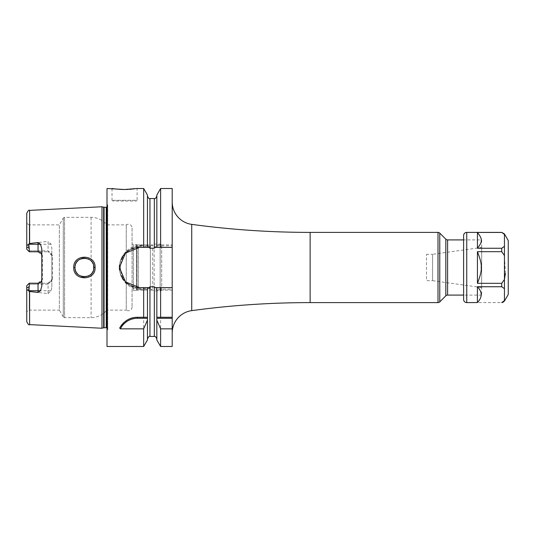 <?xml version="1.0" encoding="UTF-8"?>
<svg xmlns="http://www.w3.org/2000/svg" width="535" height="535" viewBox="0 0 535 535"><rect width="100%" height="100%" fill="white"/><g stroke="black" fill="none" stroke-linecap="round" stroke-linejoin="round"><path stroke-width="0.4" stroke-dasharray="2.67 2.01" d="M41.797 286.165L41.797 279.464L38.038 283.222L29.258 283.222L28.616 283.864L29.258 284.172L28.616 283.864L26.75 285.73L26.75 321.609M26.75 213.391L26.75 246.996L29.258 248.367L29.258 251.778L26.75 249.27L26.75 246.996M29.606 210.389L29.606 243.519L26.75 245.552M26.763 289.723L29.606 291.481L29.606 324.611M28.194 244.562L29.258 248.367M26.75 249.27L26.75 223.416L26.75 249.27L29.258 251.778L28.616 251.136L29.258 250.828L28.616 251.136L26.75 249.27M63.27 218.099L63.27 316.901L63.27 218.099L59.358 224.867L29.258 224.867L29.258 250.828L38.038 250.828L38.038 251.778L29.258 251.778L48.07 251.778L29.258 251.778M26.75 223.416L29.258 224.867L29.258 250.828L48.07 250.828L52.55 255.536L52.55 279.464L48.07 284.172L48.07 283.222L29.258 283.222L26.75 285.73L29.258 283.222L29.258 286.633L28.194 290.438M63.27 316.901L59.358 310.133L59.358 224.867L59.358 310.133L29.258 310.133L29.258 284.172L29.258 310.133L26.75 311.584M38.038 251.778L41.797 255.536L41.797 248.835M41.797 255.536L41.797 279.464L42.519 279.464L42.519 255.536L41.797 255.536M48.07 284.172L29.258 284.172L38.038 284.172L42.519 279.464M42.519 255.536L38.038 250.828M52.55 279.464L51.828 279.464A3.758 3.758 0 0 1 48.07 283.222L29.258 283.222M48.07 293.608L51.079 290.746L51.828 286.867L51.828 279.464L48.07 283.222L48.07 293.608L29.606 291.481M101.984 328.243L101.984 206.757M51.828 286.867L51.828 248.133L51.079 244.254L48.07 241.392L48.07 244.254L28.435 244.254M29.606 243.519L48.07 241.392M73.77 267.5C73.034 281.243 95.865 281.149 95.09 267.5C95.859 253.871 73.061 253.73 73.77 267.5L75.027 267.5C74.218 279.685 94.782 279.39 93.832 267.5C94.769 255.623 74.245 255.295 75.027 267.5M52.55 255.536L51.828 255.536A3.758 3.758 0 0 0 48.07 251.778L51.828 255.536L51.828 248.133M51.828 279.464L51.828 255.536M107 331.426L107 203.574L107 331.426L107.642 329.794A1.505 1.505 0 0 0 107 327.942M107 203.574L107.642 205.206A1.505 1.505 0 0 1 107 207.058M107 188.507L107 346.493M119.68 328.008A20.062 20.062 0 0 1 120.903 325.975M122.007 324.524A20.062 20.062 0 0 1 122.314 324.163M123.879 322.558A20.062 20.062 0 0 1 125.585 321.154M126.922 320.258A20.062 20.062 0 0 1 127.397 319.97M129.296 319.007A20.062 20.062 0 0 1 131.269 318.251M133.289 317.716A20.062 20.062 0 0 1 135.355 317.389M145.48 317.282L147.439 317.282L147.439 287.609M149.947 198.538L149.947 248.193L147.439 244.883L147.439 195.028M147.439 247.391L147.439 196.031L147.439 244.883L143.668 244.883L143.668 188.507M147.439 339.972L147.439 290.117L149.947 286.807L154.334 286.807L156.842 290.117L156.842 339.972M147.499 244.883L142.029 244.883L126.039 251.503L119.412 267.5L126.046 283.496L142.029 290.117L147.439 290.117L147.439 318.786M156.782 244.883L172.203 244.883L156.782 244.883L156.053 245.886L172.203 245.886L172.203 188.507M148.228 245.886L142.029 245.886L142.029 244.883L143.668 244.883M156.053 245.886L154.334 248.193L149.947 248.193M156.842 195.028L156.842 247.391M156.842 318.786L156.842 290.117L172.203 290.117L172.203 289.114L156.053 289.114M156.842 287.609L156.815 317.282M142.029 245.886A21.614 21.614 0 0 0 120.415 267.5A21.614 21.614 0 0 0 142.029 289.114L148.228 289.114M172.203 245.886L172.203 289.114M139.521 287.609L148.904 287.609M136.927 247.558A20.109 20.109 0 0 0 134.385 248.059M131.931 248.882A20.109 20.109 0 0 0 129.604 250.005M127.437 251.43A20.109 20.109 0 0 0 125.451 253.135M125.357 253.229A20.109 20.109 0 0 0 123.692 255.101M121.004 259.656A20.109 20.109 0 0 0 120.181 261.996M120.121 262.203A20.109 20.109 0 0 0 119.586 264.852M119.586 270.148A20.109 20.109 0 0 0 120.121 272.79M120.161 272.924A20.109 20.109 0 0 0 121.004 275.344M123.692 279.899A20.109 20.109 0 0 0 125.337 281.751M125.451 281.865A20.109 20.109 0 0 0 127.437 283.57M129.61 284.995A20.109 20.109 0 0 0 131.931 286.118M134.385 286.941A20.109 20.109 0 0 0 136.933 287.442M148.904 247.391L139.521 247.391M172.203 247.391L155.377 247.391M155.377 287.609L172.203 287.609M160.614 244.883L160.614 188.507M160.614 346.493L160.614 290.117M172.203 346.493L172.203 290.117L156.782 290.117M143.668 346.493L143.668 290.117M114.998 188.922L116.436 189.082M117.633 189.196L119.405 189.337M125.611 189.497L126.561 189.477M128.226 189.417L129.804 189.33M131.456 189.203L132.994 189.049M134.111 188.922L134.773 188.842M135.001 188.808L136.111 188.654M136.418 188.608L137.094 188.507L137.094 200.291L124.555 200.291L137.094 200.291L136.345 201.04L112.771 201.04L136.345 201.04M172.203 332.997L172.203 202.003L172.203 332.997M160.614 317.282L172.203 317.282M142.029 244.883A22.617 22.617 0 0 0 119.412 267.5A22.617 22.617 0 0 0 142.029 290.117L147.499 290.117M481.667 239.914L481.667 295.086L481.667 239.914L463.611 239.914M481.667 295.086L463.611 295.086M481.667 247.437L481.667 287.562L481.667 247.437L432.594 254.332L432.594 280.668L426.495 280.668L426.495 254.332L426.495 280.668M481.667 287.562L432.594 280.668L432.594 254.332L426.495 254.332M75.034 267.955L75.208 269.346L75.034 267.955M75.475 270.376L76.017 271.706L75.475 270.376M76.324 272.268L76.779 272.964L76.324 272.268M80.083 275.839L81.394 276.401L80.083 275.839M84.242 276.903L85.654 276.822L84.242 276.903M85.908 276.789L88.315 276.067L85.908 276.789M90.127 274.983L91.204 274.02L90.127 274.983M92.073 272.977L92.655 272.061L92.073 272.977M93.07 271.212L93.665 269.265L93.07 271.212M93.645 265.614L93.077 263.802L93.645 265.621M92.642 262.919L92.06 262.003L92.642 262.919M91.197 260.973L90.127 260.017L91.197 260.973M88.255 258.907L85.928 258.218L88.255 258.907M85.714 258.184L84.329 258.097L85.714 258.184M81.467 258.572L80.11 259.147L81.467 258.572M78.839 259.936L77.722 260.913L78.839 259.936M76.772 262.036L76.251 262.866L76.772 262.036M76.023 263.28L75.482 264.604L76.023 263.28M75.268 265.373L75.04 267.018L75.268 265.373M132.078 228.004L132.078 306.996L132.078 228.004A3.758 3.758 0 0 0 126.24 224.867L106.753 224.867L106.753 310.133A20.062 20.062 0 0 1 91.09 317.656L64.575 317.656A1.505 1.505 0 0 1 63.27 316.907M132.078 306.996A3.758 3.758 0 0 1 126.24 310.133L126.24 224.867L126.24 310.133L106.753 310.133L106.753 224.867A20.062 20.062 0 0 0 91.09 217.344L64.575 217.344A1.505 1.505 0 0 0 63.27 218.093M150.355 246.287L150.355 288.713L150.355 246.287L138.351 246.287L136.592 244.522L133.335 244.522L133.335 290.478L132.078 291.2M150.355 288.713L138.351 288.713L138.351 246.287L138.351 288.713L136.592 290.478L136.592 244.522L136.592 290.478L133.335 290.478L133.335 244.522L132.078 243.799M161.67 245.598L161.67 289.402L161.67 245.598A1.505 1.505 0 0 0 160.166 244.094L154.147 244.094L150.355 246.281M161.67 289.402A1.505 1.505 0 0 1 160.166 290.906L154.147 290.906L154.147 244.094L154.147 290.906L150.355 288.719M137 290.07L137 244.93L137 290.07L152.702 290.07L152.702 244.93L152.702 290.07M137 244.93L152.702 244.93M508.25 240.543L508.25 294.457M505.394 273.445L504.452 255.57L501.736 251.691L477.427 251.691L477.427 283.309L501.736 283.309L504.452 279.43L504.452 288.679L501.736 286.74L477.427 286.74C480.423 290.545 481.667 293.187 481.166 294.658C481.667 296.096 480.423 298.731 477.427 302.556L501.736 302.609M477.427 248.26C480.43 244.435 481.674 241.8 481.166 240.342C481.674 238.911 480.43 236.276 477.427 232.444L477.427 248.26L501.736 248.26L504.452 246.321L504.452 234.383L501.736 232.391M503.716 301.74L504.452 300.616L504.452 288.679M502.398 302.476L502.987 302.262M477.427 286.74L477.427 302.556M477.427 251.691C480.423 259.308 481.667 264.584 481.166 267.5C481.674 270.396 480.423 275.665 477.427 283.309M463.611 235.527L463.611 299.473M38.038 284.172L38.038 283.222M29.258 286.633L26.75 288.004M51.079 290.746L28.435 290.746M51.079 244.254L48.07 244.254L48.07 250.828M103.663 207.212L103.663 327.788M104.057 207.259L104.057 327.741M106.244 207.259L106.244 327.741M107.642 329.794L107.642 205.206L107.642 329.794M149.947 286.807L149.947 336.462M154.334 198.538L154.334 248.193M154.334 286.807L154.334 336.462M142.029 289.114L142.029 290.117M191.731 310.634L191.731 224.366M310.133 302.609L310.133 232.391M437.998 232.391L437.998 302.609M439.77 233.126L439.77 301.874M445.822 295.822L445.822 239.178M447.594 295.086L447.594 239.914M124.555 200.291L112.016 200.291L124.555 200.291M95.09 267.5L93.832 267.5M91.09 274.141L91.09 317.656L91.09 274.141M91.09 217.344L91.09 260.859L91.09 217.344M64.575 217.344L64.575 317.656L64.575 217.344M160.166 244.094L160.166 290.906L160.166 244.094M504.452 246.321L504.452 255.57M504.452 233.955L504.452 234.383M504.452 300.616L504.452 301.044M466.747 232.391L466.747 302.609M501.736 248.26L501.736 251.691M501.736 283.309L501.736 286.74M107.749 329.246L107.749 205.754L107.749 329.246M112.016 188.507L112.016 200.291L112.771 201.04"/><path stroke-width="0.8" d="M107 207.058A1.505 1.505 0 0 1 106.244 207.259L104.057 207.259A1.505 1.505 0 0 1 103.663 207.212L101.984 206.757L101.984 328.243L29.606 324.611C28.97 325.354 28.021 324.35 26.75 321.609L26.75 288.004L29.258 286.633L29.258 283.222L38.038 283.222A3.758 3.758 0 0 0 41.797 279.464M101.984 206.757L29.606 210.389L29.606 243.519L38.038 242.529L40.513 244.254L41.797 248.835L41.797 286.165L40.513 290.746L38.038 292.471L38.038 290.746L28.435 290.746L29.258 286.633M28.435 290.746L29.606 291.481L38.038 292.471M95.09 267.5C95.865 281.149 73.034 281.243 73.77 267.5C73.014 253.777 95.845 253.831 95.09 267.5L93.832 267.5C94.782 279.39 74.218 279.685 75.027 267.5L75.034 267.955L75.027 267.5C74.204 255.342 94.762 255.583 93.832 267.5L93.665 269.265L93.645 265.614L93.832 267.5M40.513 244.254L38.038 244.254L38.038 251.778A3.758 3.758 0 0 1 41.797 255.536A3.758 3.758 0 0 0 38.038 251.778L29.258 251.778L29.258 248.367L28.194 244.562L26.75 245.552L26.75 213.391C28.021 210.65 28.97 209.646 29.606 210.389M28.194 244.562L29.606 243.519M28.194 290.438L26.75 289.448M26.75 245.552L26.75 249.27L29.258 251.778M29.258 283.222L26.75 285.73L26.75 288.004M107 327.942A1.505 1.505 0 0 0 106.244 327.741L104.057 327.741A1.505 1.505 0 0 0 103.663 327.788L101.984 328.243M136.933 287.442A20.109 20.109 0 0 0 139.521 287.609L125.451 281.865L119.412 267.5L125.451 253.135L139.521 247.391L143.668 247.391L143.668 188.507L137.094 188.507L124.555 189.504L107 188.507L107 346.493L143.668 346.493L143.668 328.838L120.382 328.838L119.68 328.008C124.04 320.873 129.958 317.295 137.435 317.282L147.446 317.282L147.439 339.972L143.668 346.499M139.521 287.609L143.668 287.609L143.668 317.282M120.903 325.975A20.062 20.062 0 0 1 122.007 324.524M122.314 324.163A20.062 20.062 0 0 1 123.879 322.558M125.585 321.154A20.062 20.062 0 0 1 126.922 320.258M127.397 319.97A20.062 20.062 0 0 1 129.296 319.007M131.269 318.251A20.062 20.062 0 0 1 133.289 317.716M135.355 317.389A20.062 20.062 0 0 1 137.435 317.282L145.48 317.282M120.382 328.838A19.059 19.059 0 0 1 137.435 318.285L147.466 318.285M143.668 188.501L147.439 195.028L147.439 247.391L148.904 247.391L149.947 248.193L154.334 248.193L155.377 247.391L172.203 247.391L172.203 287.609L155.377 287.609L154.334 286.807L149.947 286.807L148.904 287.609L147.439 287.609L147.466 317.282M160.614 346.499L156.842 339.972L156.815 317.282L172.203 317.282L172.203 346.493L160.614 346.493L160.614 328.838L172.203 328.838M139.521 247.391A20.109 20.109 0 0 0 136.927 247.558M134.385 248.059A20.109 20.109 0 0 0 131.931 248.882M129.604 250.005A20.109 20.109 0 0 0 127.437 251.43M123.692 255.101A20.109 20.109 0 0 0 122.334 257.067M122.201 257.281A20.109 20.109 0 0 0 121.004 259.656M119.586 264.852A20.109 20.109 0 0 0 119.412 267.5M119.412 267.56A20.109 20.109 0 0 0 119.586 270.148M121.004 275.344A20.109 20.109 0 0 0 123.692 279.899M127.437 283.57A20.109 20.109 0 0 0 129.61 284.995M131.931 286.118A20.109 20.109 0 0 0 134.385 286.941M143.668 287.609L147.439 287.609M147.439 247.391L143.668 247.391M172.203 247.391L172.203 188.507L160.614 188.507L160.614 247.391M172.203 287.609L172.203 317.282M160.614 287.609L160.614 317.282L156.842 317.282L156.842 287.609M112.016 188.507L114.998 188.922M116.436 189.082L117.633 189.196M119.405 189.337L123.378 189.497M123.445 189.497L125.611 189.497M126.561 189.477L128.226 189.417M129.804 189.33L131.456 189.203M132.994 189.049L134.111 188.922M156.815 318.285L172.203 318.285M156.842 320.164L160.614 328.838M147.439 320.164L143.668 328.838M156.842 247.391L156.842 195.028L160.614 188.501M172.203 332.997A22.57 22.57 0 0 1 191.731 310.634A877.734 877.734 0 0 1 310.133 302.609L437.998 302.609A2.508 2.508 0 0 0 439.77 301.874L439.77 233.126A2.508 2.508 0 0 0 437.998 232.391L310.133 232.391A877.734 877.734 0 0 1 191.731 224.366L191.731 310.634M172.203 202.003A22.57 22.57 0 0 0 191.731 224.366M463.611 239.914L447.594 239.914A2.508 2.508 0 0 1 445.822 239.178L439.77 233.126M445.822 239.178L445.822 295.822L439.77 301.874M445.822 295.822A2.508 2.508 0 0 1 447.594 295.086L463.611 295.086M75.208 269.346L75.475 270.376L75.208 269.346M76.017 271.706L76.324 272.268L76.017 271.706M76.779 272.964L77.729 274.101L76.779 272.964M81.394 276.401L82.691 276.742L81.394 276.401M82.831 276.769L84.242 276.903L82.831 276.769M88.315 276.067L90.127 274.983L88.315 276.067M91.204 274.02L92.073 272.977L91.204 274.02M92.655 272.061L93.07 271.212L92.655 272.061M93.077 263.802L92.642 262.919L93.077 263.802M92.06 262.003L91.197 260.973L92.06 262.003M90.127 260.017L88.255 258.907L90.127 260.017M84.329 258.097L82.905 258.218L84.329 258.097M82.845 258.231L81.467 258.572L82.845 258.231M80.11 259.147L78.839 259.936L80.11 259.147M77.722 260.913L76.772 262.036L77.722 260.913M76.251 262.866L76.023 263.28L76.244 262.866M75.482 264.604L75.268 265.373L75.482 264.604M75.04 267.018L75.027 267.5L75.04 267.018M504.452 233.955L501.736 232.391L477.427 232.444L501.736 232.444L504.452 234.383L504.452 233.955L508.25 240.543L508.25 294.457L504.452 301.044L504.452 300.616L501.736 302.556L502.398 302.476M501.736 232.391L466.747 232.391A3.136 3.136 0 0 0 463.611 235.527L463.611 299.473A3.136 3.136 0 0 0 466.747 302.609L477.407 302.556C482.443 297.293 482.443 292.023 477.407 286.74L501.736 286.74L504.452 288.679L504.452 279.43L501.736 283.309L477.427 283.309L477.427 251.691L501.736 251.691L504.452 255.57L504.452 279.43L505.394 273.445M502.987 302.262L503.716 301.74M504.452 234.383L504.452 246.321L501.736 248.26L477.427 248.26L477.427 232.444C480.423 236.269 481.667 238.904 481.166 240.342C481.667 241.813 480.423 244.455 477.427 248.26M504.452 288.679L504.452 300.616M477.407 302.556L477.407 286.74M477.427 283.309C480.417 275.692 481.667 270.422 481.166 267.5C481.674 264.604 480.423 259.335 477.427 251.691M29.606 291.481L29.606 324.611M40.513 290.746L38.038 290.746L38.038 283.222M38.038 242.529L38.038 244.254L28.435 244.254M29.258 248.367L26.75 246.996M103.663 327.788L103.663 207.212M104.057 327.741L104.057 207.259M106.244 327.741L106.244 207.259M137.435 318.285L137.435 317.282M149.947 248.193L149.947 198.538C149.339 199.174 148.503 198.338 147.439 196.031M147.439 338.976C148.616 336.589 149.452 335.753 149.947 336.462L149.947 286.807M154.334 248.193L154.334 198.538C154.903 199.194 155.738 198.358 156.842 196.031M149.947 336.462L154.334 336.462L154.334 286.807M310.133 232.391L310.133 302.609M437.998 302.609L437.998 232.391M447.594 239.914L447.594 295.086M73.77 267.5L75.027 267.5M501.736 286.74L501.736 283.309M504.452 255.57L504.452 246.321M501.736 251.691L501.736 248.26M466.747 302.609L466.747 232.391M154.334 336.462C154.929 335.813 155.765 336.649 156.842 338.976M149.947 198.538L154.334 198.538M501.736 302.609L504.452 301.044"/></g></svg>

